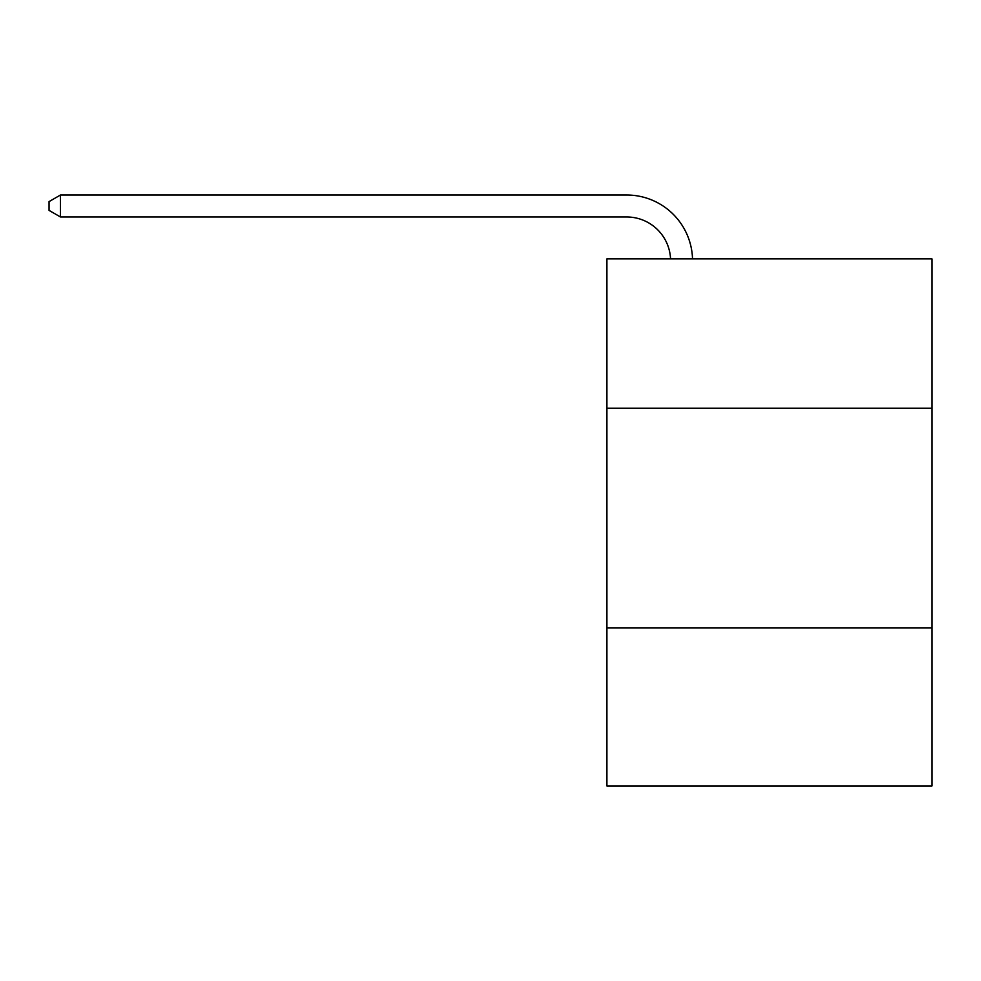 <?xml version="1.0" encoding="UTF-8"?>
<svg xmlns="http://www.w3.org/2000/svg" width="981" height="981" viewBox="0 0 981 981"><rect width="100%" height="100%" fill="white"/><g stroke="black" fill="none" stroke-linecap="round" stroke-linejoin="round"><path stroke-width="1.47" d="M931.95 408.231L931.95 258.886L606.908 258.886L606.908 408.231L931.95 408.231L931.95 785.989L606.908 785.989L606.908 408.231M931.95 627.852L606.908 627.852M626.663 216.973A43.924 43.924 0 0 1 670.55 258.886A43.924 43.924 0 0 0 626.663 216.973A43.924 43.924 0 0 1 670.55 258.886A43.924 43.924 0 0 0 626.663 216.973A43.924 43.924 0 0 1 670.55 258.886A43.924 43.924 0 0 0 626.663 216.973A43.924 43.924 0 0 1 670.55 258.886A43.924 43.924 0 0 0 626.663 216.973A43.924 43.924 0 0 1 670.55 258.886A43.924 43.924 0 0 0 626.663 216.973A43.924 43.924 0 0 1 670.55 258.886A43.924 43.924 0 0 0 626.663 216.973A43.924 43.924 0 0 1 670.55 258.886A43.924 43.924 0 0 0 626.663 216.973A43.924 43.924 0 0 1 670.55 258.886A43.924 43.924 0 0 0 626.663 216.973A43.924 43.924 0 0 1 670.55 258.886A43.924 43.924 0 0 0 626.663 216.973A43.924 43.924 0 0 1 670.55 258.886A43.924 43.924 0 0 0 626.663 216.973A43.924 43.924 0 0 1 670.55 258.886A43.924 43.924 0 0 0 626.663 216.973A43.924 43.924 0 0 1 670.55 258.886A43.924 43.924 0 0 0 626.663 216.973A43.924 43.924 0 0 1 670.55 258.886A43.924 43.924 0 0 0 626.663 216.973A43.924 43.924 0 0 1 670.55 258.886A43.924 43.924 0 0 0 626.663 216.973A43.924 43.924 0 0 1 670.55 258.886A43.924 43.924 0 0 0 626.663 216.973A43.924 43.924 0 0 1 670.55 258.886A43.924 43.924 0 0 0 626.663 216.973A43.924 43.924 0 0 1 670.55 258.886A43.924 43.924 0 0 0 626.663 216.973A43.924 43.924 0 0 1 670.55 258.886A43.924 43.924 0 0 0 626.663 216.973L60.466 216.973L49.05 210.388L49.05 201.608L60.466 195.011L626.663 195.011A65.886 65.886 0 0 1 692.525 258.886M60.466 216.973L60.466 195.011L626.663 195.011"/></g></svg>
